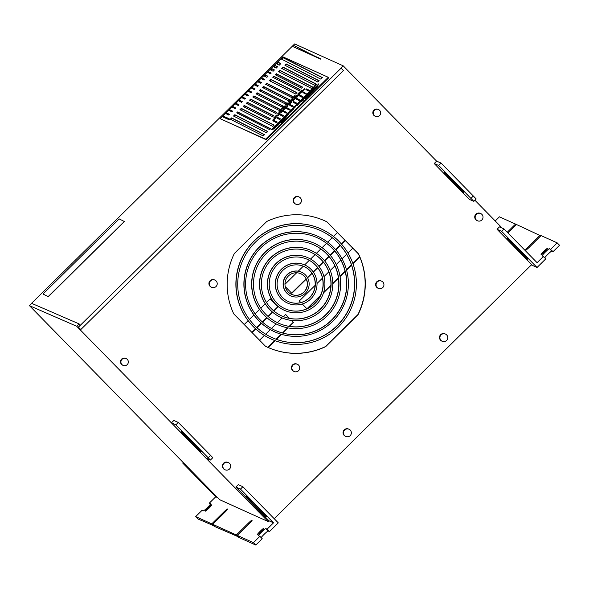 <?xml version="1.0" encoding="UTF-8"?>
<svg xmlns="http://www.w3.org/2000/svg" width="589" height="589" viewBox="0 0 589 589"><rect width="100%" height="100%" fill="white"/><g stroke="black" fill="none" stroke-linecap="round" stroke-linejoin="round"><path stroke-width="0.88" d="M283.545 286.688A12.995 12.921 -65.7 0 1 301.561 272.214A12.995 12.921 -65.7 0 1 304.277 294.176A12.995 12.921 -65.7 0 1 283.545 286.688M285.194 286.342A11.301 11.235 114.3 0 0 303.232 292.858A11.301 11.235 114.3 0 0 300.869 273.76A11.301 11.235 114.3 0 0 285.194 286.342M301.561 272.214L301.406 272.14A12.995 12.921 114.3 0 0 283.383 286.615A12.995 12.921 114.3 0 0 290.723 295.825L290.878 295.899M300.788 273.723A11.301 11.235 -65.7 0 1 303.107 292.762A11.301 11.235 -65.7 0 1 291.496 294.316M275.829 288.286A20.902 20.792 -65.7 0 1 304.815 264.998A20.902 20.792 -65.7 0 1 309.188 300.338A20.902 20.792 -65.7 0 1 275.829 288.286M277.478 287.94A19.209 19.106 114.3 0 0 308.135 299.021A19.209 19.106 114.3 0 0 304.115 266.545A19.209 19.106 114.3 0 0 277.478 287.94M304.815 264.998L304.653 264.932A20.902 20.792 114.3 0 0 275.667 288.212A20.902 20.792 114.3 0 0 287.469 303.041L287.631 303.107M304.034 266.508A19.209 19.106 -65.7 0 1 308.01 298.917A19.209 19.106 -65.7 0 1 288.249 301.531M268.105 289.884A28.809 28.662 -65.7 0 1 308.069 257.791A28.809 28.662 -65.7 0 1 314.092 306.501A28.809 28.662 -65.7 0 1 268.105 289.884M269.762 289.545A27.116 26.976 114.3 0 0 313.039 305.183A27.116 26.976 114.3 0 0 307.37 259.337A27.116 26.976 114.3 0 0 269.762 289.545M308.069 257.791L307.907 257.724A28.809 28.662 114.3 0 0 267.951 289.81A28.809 28.662 114.3 0 0 284.222 310.248L284.377 310.322M307.289 259.3A27.116 26.976 -65.7 0 1 312.914 305.08A27.116 26.976 -65.7 0 1 284.995 308.739M260.39 291.481A36.717 36.525 -65.7 0 1 311.316 250.583A36.717 36.525 -65.7 0 1 318.995 312.663A36.717 36.525 -65.7 0 1 260.39 291.481M262.046 291.143A35.023 34.839 114.3 0 0 317.942 311.345A35.023 34.839 114.3 0 0 310.617 252.129A35.023 34.839 114.3 0 0 262.046 291.143M311.316 250.583L311.161 250.509A36.717 36.525 114.3 0 0 260.235 291.415A36.717 36.525 114.3 0 0 280.968 317.456L281.122 317.53M310.543 252.092A35.023 34.839 -65.7 0 1 317.824 311.242A35.023 34.839 -65.7 0 1 281.741 315.947M252.674 293.086A44.631 44.396 -65.7 0 1 314.57 243.375A44.631 44.396 -65.7 0 1 323.906 318.826A44.631 44.396 -65.7 0 1 252.674 293.086M254.33 292.74A42.931 42.71 114.3 0 0 322.853 317.508A42.931 42.71 114.3 0 0 313.871 244.921A42.931 42.71 114.3 0 0 254.33 292.74M314.57 243.375L314.408 243.301A44.631 44.396 114.3 0 0 252.512 293.013A44.631 44.396 114.3 0 0 277.713 324.664L277.875 324.738M313.79 244.884A42.931 42.71 -65.7 0 1 322.728 317.405A42.931 42.71 -65.7 0 1 278.494 323.155M245.09 294.655A52.399 52.126 -65.7 0 1 317.765 236.285A52.399 52.126 -65.7 0 1 328.721 324.878A52.399 52.126 -65.7 0 1 245.09 294.655M246.607 294.345A50.845 50.573 114.3 0 0 327.756 323.663A50.845 50.573 114.3 0 0 317.125 237.706A50.845 50.573 114.3 0 0 246.607 294.345M317.765 236.285L317.604 236.218A52.399 52.126 114.3 0 0 244.928 294.588A52.399 52.126 114.3 0 0 274.518 331.754L274.68 331.828M317.044 237.676A50.845 50.573 -65.7 0 1 327.631 323.567A50.845 50.573 -65.7 0 1 275.24 330.37M237.242 296.282A60.446 60.13 -65.7 0 1 321.071 228.952A60.446 60.13 -65.7 0 1 333.713 331.151A60.446 60.13 -65.7 0 1 237.242 296.282M238.891 295.943A58.753 58.444 114.3 0 0 332.66 329.825A58.753 58.444 114.3 0 0 320.372 230.498A58.753 58.444 114.3 0 0 238.891 295.943M321.071 228.952L320.909 228.885A60.446 60.13 114.3 0 0 237.08 296.215A60.446 60.13 114.3 0 0 271.212 339.087L271.374 339.161M320.298 230.461A58.753 58.444 -65.7 0 1 332.535 329.73A58.753 58.444 -65.7 0 1 271.985 337.578M288.809 104.179L288.308 104.673L289.118 104.68L292.019 101.801L289.339 104.12L291.489 101.632L288.809 104.179M289.118 104.68L288.308 104.673M328.294 77.314L265.617 139.181L220.205 118.698L282.889 56.838L328.294 77.314L328.758 77.792L266.081 139.652L265.617 139.181M281.196 58.959L320.784 79.11L322.382 77.534L282.801 57.383L281.196 58.959M278.509 71.615L311.412 88.365L312.744 87.047L279.841 70.297L278.509 71.615M275.291 74.781L301.516 88.136L302.577 87.084L276.351 73.735L275.291 74.781M272.729 77.247L298.991 90.618L300.051 89.572L273.789 76.202L272.729 77.247M269.335 80.634L295.575 93.99L296.93 92.657L270.69 79.294L269.335 80.634M265.654 84.301L291.864 97.649L292.924 96.603L266.714 83.255L265.654 84.301M262.436 87.474L288.647 100.815L289.707 99.769L263.497 86.428L262.436 87.474M259.219 90.647L285.444 103.995L286.504 102.95L260.279 89.602L259.219 90.647M256.009 93.82L282.227 107.169L283.287 106.123L257.069 92.775L256.009 93.82M252.791 96.994L279.009 110.342L280.077 109.296L253.852 95.948L252.791 96.994M249.581 100.167L275.799 113.515L276.859 112.47L250.642 99.114L249.581 100.167M246.364 103.333L272.582 116.681L273.642 115.635L247.424 102.287L246.364 103.333M243.147 106.506L269.372 119.854L270.432 118.809L244.214 105.46L243.147 106.506M239.937 109.679L272.84 126.429L274.165 125.118L241.269 108.369L239.937 109.679M236.719 112.852L269.674 129.632L270.601 128.719L237.647 111.939L236.719 112.852M233.509 116.026L266.412 132.775L267.737 131.465L234.834 114.715L233.509 116.026M230.292 119.199L263.195 135.949L264.527 134.638L231.624 117.888L230.292 119.199M284.936 65.269L317.839 82.018L319.172 80.708L286.269 63.958L284.936 65.269M281.726 68.442L314.622 85.191L315.954 83.881L283.051 67.124L281.726 68.442M277.986 62.132L276.366 63.722L279.238 65.188L280.857 63.59L277.986 62.132L278.376 62.537L276.896 63.995M274.768 65.305L273.377 66.682L276.204 68.125L277.603 66.748L274.768 65.305L275.166 65.703L273.9 66.947M271.558 68.479L270.226 69.789L273.09 71.247L274.422 69.936L271.558 68.479L271.949 68.876L270.756 70.062M268.341 71.652L267.642 72.337L270.476 73.78L271.176 73.088L268.341 71.652L268.731 72.049L268.172 72.609M265.124 74.818L264.027 75.907L266.854 77.343L267.951 76.261L265.124 74.818L265.521 75.223L264.557 76.172M261.914 77.991L261.214 78.683L264.049 80.126L264.748 79.434L261.914 77.991L262.304 78.396L261.744 78.948M258.696 81.164L258.004 81.856L260.831 83.299L261.531 82.607L258.696 81.164L259.094 81.569L258.527 82.121M255.486 84.337L254.787 85.03L257.621 86.465L258.313 85.78L255.486 84.337L255.876 84.742L255.317 85.295M252.269 87.511L251.569 88.195L254.404 89.638L255.103 88.954L252.269 87.511L252.666 87.916L252.099 88.468M249.051 90.684L248.359 91.369L251.186 92.812L251.886 92.127L249.051 90.684L249.449 91.081L248.882 91.641M245.841 93.857L245.142 94.542L247.976 95.985L248.676 95.3L245.841 93.857L246.231 94.255L245.672 94.814M242.624 97.03L241.932 97.715L244.759 99.158L245.458 98.473L242.624 97.03L243.021 97.428L242.454 97.988M239.414 100.204L238.714 100.888L241.549 102.331L242.241 101.639L239.414 100.204L239.804 100.601L239.244 101.153M236.196 103.37L235.497 104.062L238.331 105.505L239.031 104.813L236.196 103.37L236.594 103.774L236.027 104.327M232.979 106.543L232.287 107.235L235.114 108.678L235.814 107.986L232.979 106.543L233.377 106.948L232.81 107.5M229.769 109.716L229.069 110.408L231.904 111.844L232.603 111.159L229.769 109.716L230.159 110.121L229.6 110.673M226.551 112.889L225.859 113.581L228.687 115.017L229.386 114.332L226.551 112.889L226.949 113.294L226.382 113.846M223.341 116.062L222.642 116.747L225.477 118.19L226.169 117.505L223.341 116.062L223.732 116.467L223.172 117.02M226.817 117.631L226.117 118.315L228.952 119.758L229.651 119.074L226.817 117.631L227.207 118.028L226.647 118.588M306.582 88.895L305.882 89.58L308.717 91.023L309.409 90.338L306.582 88.895L306.972 89.292L306.413 89.852M303.364 92.068L302.842 92.583L305.698 94.034L306.221 93.518L303.364 92.068L303.762 92.466L303.372 92.848M300.154 95.241L299.455 95.926L302.29 97.369L302.982 96.677L300.154 95.241L300.545 95.639L299.985 96.198M296.937 98.415L296.238 99.099L299.072 100.542L299.772 99.85L296.937 98.415L297.335 98.812L296.768 99.364M293.72 101.58L293.027 102.272L295.855 103.716L296.554 103.023L293.72 101.58L294.117 101.985L293.55 102.538M290.51 104.754L289.81 105.446L292.645 106.889L293.344 106.197L290.51 104.754L290.9 105.159L290.34 105.711M287.292 107.927L286.6 108.619L289.427 110.055L290.127 109.37L287.292 107.927L287.69 108.332L287.123 108.884M284.082 111.1L283.383 111.785L286.217 113.228L286.909 112.543L284.082 111.1L284.472 111.505L283.913 112.057M280.865 114.273L280.165 114.958L283 116.401L283.699 115.716L280.865 114.273L281.262 114.671L280.695 115.23M277.655 117.447L276.955 118.131L279.782 119.574L280.482 118.89L277.655 117.447L278.045 117.844L277.485 118.404M274.437 120.62L273.738 121.305L276.572 122.748L277.272 122.063L274.437 120.62L274.827 121.017L274.268 121.577M274.584 128.233C272.324 130.817 275.954 127.592 275.115 127.776A18.671 1.782 135.6 0 1 277.117 125.626M277.412 124.802L274.872 127.533A21.903 2.091 135.6 0 1 277.839 124.353L277.912 124.544M286.372 115.908L288.154 113.302A255.832 24.451 135.6 0 1 271.875 129.573L272.921 128.35L271.264 129.801L271.912 129.609M271.875 129.573L272.066 129.779A255.832 24.451 -44.4 0 0 274.165 127.695M277.257 124.625A255.832 24.451 -44.4 0 0 277.772 124.11M281.071 120.819A255.832 24.451 -44.4 0 0 282.359 119.523M286.18 115.687A255.832 24.451 -44.4 0 0 287.277 114.583M291.312 109.937L288.662 112.587A317.28 30.326 -44.4 0 1 271.264 129.801M292.24 109.569A383.564 36.665 -44.4 0 0 293.116 108.678M301.494 100.586L301.296 100.38A383.564 36.665 -44.4 0 0 303.232 98.415M307.421 95.735L316.308 84.625L309.424 92.304L306.435 96.692L318.767 83.837L317.478 86.252L318.767 83.837M305.529 98.496L317.478 86.252M302.827 100.829L303.696 99.644L301.075 101.61L302.901 100.726M296.922 105.799L301.288 101.028M293.69 109.105L291.982 110.393L295.236 107.051M289.162 113.184L292.107 110.526M288.897 113.935L282.484 121.732C280.158 123.624 284.384 118.801 286.099 116.813M283.051 119.773L282.853 119.574C286.077 116.048 283.471 117.903 282.212 119.957L281.167 121.614L282.411 120.156C283.67 118.109 286.276 116.254 283.051 119.773L283.684 119.192M278.185 124.713C275.748 127.504 279.569 123.918 278.936 123.962L281.454 121.172M300.707 92.723L303.755 90.625L304.587 88.615L300.707 92.723M298.108 95.882L300.169 93.636L298.557 94.557L296.547 96.544L297.18 96.832L299.514 94.498M296.547 96.544L297.32 96.971L297.681 96.331M292.762 100.903L296.171 97.531L293.734 99.32L292.762 100.903L293.506 100.454M284.693 108.243L285.4 108.354L288.08 105.806L287.506 105.468L286.475 107.021L284.693 108.243L285.4 108.354M280.813 112.263L282.043 111.748L284.229 109.414L283.67 109.37L281.115 111.829L282.477 110.791M283.611 109.65L281.27 112.411M276.933 116.379L277.441 115.709M279.576 113.596L276.874 116.269L278.118 115.613L280.062 113.596L279.908 113.162L276.793 116.232M273.708 119.898L276.145 117.469L276.013 117.034L275.394 117.476L272.641 120.134L273.274 120.421L273.76 119.854M272.641 120.134L273.414 120.568L273.775 119.928M276.513 115.289L273.878 117.977L276.248 116.099L277.147 114.914L276.344 115.194L273.9 118.006M274.4 117.469L275.38 116.431M278.626 113.677L278.096 113.382L277.596 113.876L278.207 114.178M278.163 114.133L278.73 113.67M278.899 112.587L279.296 112.852L280.482 111.939L282.286 110.15L281.711 109.812L280.688 111.373L278.899 112.587L279.606 112.698M282.705 109.105L284.296 108.17L285.923 105.932L282.97 108.648L282.705 109.105L283.199 109.12M290.038 102.096L288.426 103.679M288.146 103.473L288.117 104.039L286.534 105.056L287.005 105.35L289.825 102.722L290.826 101.728L290.252 101.389L289.751 101.882M291.422 100.756L293.44 99.151L292.866 98.812L291.422 100.756L292.409 100.13M297.158 95.035L293.668 98.017L294.478 98.032L296.414 95.83M297.688 94.049L298.461 94.483L299.065 93.887L298.667 93.629L302.341 90.375L301.701 90.088L297.688 94.049L298.321 94.336L298.925 93.739M298.866 93.717L302.341 90.375M291.665 99.423L295.501 96.036L294.728 95.609L291.805 98.915L294.677 96.449L291.746 99.46L295.361 95.889M290.833 100.263L290.303 99.968L289.803 100.461L290.414 100.763M290.37 100.719L290.944 100.255M288.5 101.75L289.273 102.184L289.633 101.544L289 101.256L288.5 101.75L289.133 102.037L289.633 101.544M286.666 104.039L285.805 105.24L287.071 104.224L288.073 102.714L285.488 104.724L286.71 104.062M287.498 103.649L288.124 102.744M285.488 104.724L286.195 104.408M284.185 106.322L281.483 108.987L283.935 107.139L284.818 106.094L284.259 106.049L281.564 109.075M279.017 111.63L281.034 110.025L280.46 109.687L279.017 111.63L280.003 111.004M242.867 486.713L278.288 522.863L269.453 531.587L267.089 529.172L273.517 522.833L240.459 489.091L242.867 486.713L238.273 484.644L235.865 487.022L268.923 520.757L268.12 521.552L219.631 499.686L29.45 305.654L76.747 326.299L79.154 323.921L31.57 303.306L293.344 45.213L320.917 59.253L292.542 46.45L320.21 58.525M268.12 521.552L77.939 327.521L80.354 325.143L79.154 323.921M78.028 327.558L78.425 327.16L80.789 329.575L343.453 70.592L341.09 68.184L78.425 327.16M341.09 68.184L343.21 65.835L436.604 161.143L434.196 163.521L469.345 199.391L473.814 201.342L438.665 165.472L441.073 163.094L476.221 198.964L473.814 201.342M293.344 45.213L294.64 43.932L343.21 65.835M220.205 118.698L266.081 139.652M31.74 303.394L29.45 305.654M359.68 256.738L352.877 263.452M351.442 264.866L346.472 269.777M345.088 271.139L339.986 276.175M338.38 277.758L332.778 283.294M330.908 285.135L323.685 292.269M320.497 295.406L307.038 308.695M285.555 314.548L289.265 318.332M291.319 320.431L293.197 322.352L289.155 326.343M287.638 327.837L282.448 332.962M281.152 334.243L276.094 339.235M274.746 340.56L267.855 347.363M270.204 298.881L277.853 306.685L273.657 310.823M272.412 312.052L268.01 316.396M266.765 317.626L262.37 321.962M261.221 323.096L256.738 327.521M255.493 328.75L251.856 332.343M345.073 240.341L341.392 243.971M340.133 245.215L335.664 249.626M334.5 250.774L330.12 255.096M328.861 256.34L324.48 260.669M323.214 261.914L318.826 266.243M317.552 267.502L313.149 271.846M311.868 273.112L307.414 277.507M306.089 278.818L291.599 293.116M337.409 232.559L333.455 236.461M332.211 237.691L327.675 242.16M326.527 243.294L322.08 247.689M320.828 248.926L316.345 253.351M315.093 254.588L310.55 259.064M309.291 260.316L304.623 264.917M303.313 266.206L298.27 271.183M296.665 272.773L284.973 284.31M285.26 286.644L291.827 293.344L306.236 279.127M307.583 277.802L312.052 273.392M313.341 272.118L317.751 267.767M319.024 266.508L323.413 262.171M324.686 260.92L329.067 256.59M330.333 255.346L334.707 251.024M335.877 249.876L340.346 245.458M341.605 244.214L345.301 240.57M352.796 248.183L347.944 252.976M346.626 254.271L342.025 258.814M340.795 260.029L336.238 264.527M334.883 265.867L330.23 270.461M328.817 271.853L323.965 276.639M322.448 278.141L317.029 283.486M315.13 285.356L299.308 300.979L300.846 302.547M302.282 304.012L306.921 308.746M307.922 308.275L320.063 296.289M323.471 292.924L330.893 285.606M332.778 283.743L338.432 278.163M340.052 276.565L345.183 271.507M346.568 270.13L351.559 265.212M352.995 263.791L359.813 257.062M289.486 318.377L285.643 314.46L283.427 316.646M282.102 317.957L277.367 322.632M276.086 323.891L271.463 328.456M270.292 329.612L265.632 334.213M264.373 335.45L259.558 340.206M268.172 347.503L275.085 340.685M276.432 339.352L281.505 334.346M282.808 333.065L288.028 327.911M289.552 326.402L293.513 322.492L291.526 320.46M273.907 311.036L278.17 306.825L276.351 304.977M274.82 303.416L270.299 298.792L266.522 302.518M265.219 303.806L260.787 308.187M259.491 309.453L255.081 313.812M253.896 314.982L249.397 319.422M248.124 320.681L244.207 324.539M252.077 332.571L255.729 328.971M256.981 327.742L261.464 323.309M262.613 322.176L267.008 317.839M268.26 316.61L272.663 312.266M324.664 220.779A69.369 69.009 -65.7 0 1 326.814 221.803L358.377 253.852A69.369 69.009 -65.7 0 1 357.906 314.592L325.526 346.553A69.369 69.009 -65.7 0 1 267.62 347.26M474.925 200.253L502.277 228.164M544.825 257.673A5.087 0.486 135.6 0 1 547.785 254.389A5.087 0.486 135.6 0 1 551.856 251.054L553.123 251.621L549.493 248.639A5.087 0.486 -44.4 0 0 545.421 251.974A5.087 0.486 -44.4 0 0 542.248 255.766L545.885 258.762L537.05 267.487L501.629 231.337L504.037 228.959L499.443 226.883L497.035 229.268L531.668 264.608L274.216 518.703M378.491 109.539L378.064 109.348A3.725 3.711 114.3 0 0 372.896 113.5A3.725 3.711 114.3 0 0 375.002 116.151L375.421 116.342A3.725 3.711 -65.7 0 1 374.641 110.033A3.725 3.711 -65.7 0 1 380.597 112.182A3.725 3.711 -65.7 0 1 375.421 116.342M299.131 196.991L298.711 196.8A3.954 3.932 114.3 0 0 293.226 201.21A3.954 3.932 114.3 0 0 295.457 204.008L295.877 204.199A3.954 3.932 -65.7 0 1 295.052 197.514A3.954 3.932 -65.7 0 1 301.362 199.796A3.954 3.932 -65.7 0 1 295.877 204.199M214.911 280.106L214.492 279.915A3.954 3.932 114.3 0 0 209.007 284.325A3.954 3.932 114.3 0 0 211.237 287.13L211.665 287.314A3.954 3.932 -65.7 0 1 210.833 280.629A3.954 3.932 -65.7 0 1 217.15 282.911A3.954 3.932 -65.7 0 1 211.665 287.314M297.408 364.289L296.989 364.098A3.954 3.932 114.3 0 0 291.503 368.508A3.954 3.932 114.3 0 0 293.734 371.313L294.154 371.504A3.954 3.932 -65.7 0 1 293.329 364.819A3.954 3.932 -65.7 0 1 299.639 367.094A3.954 3.932 -65.7 0 1 294.154 371.504M381.628 281.174L381.201 280.982A3.954 3.932 114.3 0 0 375.716 285.393A3.954 3.932 114.3 0 0 377.954 288.198L378.374 288.382A3.954 3.932 -65.7 0 1 377.549 281.697A3.954 3.932 -65.7 0 1 383.859 283.979A3.954 3.932 -65.7 0 1 378.374 288.382M349.034 429.241L348.614 429.05A3.954 3.932 114.3 0 0 343.129 433.452A3.954 3.932 114.3 0 0 345.36 436.258L345.787 436.449A3.954 3.932 -65.7 0 1 344.955 429.764A3.954 3.932 -65.7 0 1 351.272 432.046A3.954 3.932 -65.7 0 1 345.787 436.449M445.468 334.066L445.048 333.875A3.954 3.932 114.3 0 0 439.563 338.285A3.954 3.932 114.3 0 0 441.794 341.09L442.221 341.281A3.954 3.932 -65.7 0 1 441.389 334.589A3.954 3.932 -65.7 0 1 447.699 336.871A3.954 3.932 -65.7 0 1 442.221 341.281M480.712 213.564L480.293 213.373A3.954 3.932 114.3 0 0 474.808 217.775A3.954 3.932 114.3 0 0 477.038 220.581L477.465 220.772A3.954 3.932 -65.7 0 1 476.634 214.087A3.954 3.932 -65.7 0 1 482.951 216.362A3.954 3.932 -65.7 0 1 477.465 220.772M228.385 462.593L227.965 462.402A3.954 3.932 114.3 0 0 222.48 466.805A3.954 3.932 114.3 0 0 224.711 469.61L225.131 469.801A3.954 3.932 -65.7 0 1 224.306 463.116A3.954 3.932 -65.7 0 1 230.616 465.398A3.954 3.932 -65.7 0 1 225.131 469.801M126.164 358.576L125.737 358.384A3.725 3.711 114.3 0 0 120.568 362.537A3.725 3.711 114.3 0 0 122.674 365.18L123.094 365.371A3.725 3.711 -65.7 0 1 122.313 359.069A3.725 3.711 -65.7 0 1 128.262 361.219A3.725 3.711 -65.7 0 1 123.094 365.371M234.378 253.447A69.369 69.009 114.3 0 0 233.752 313.871L265.47 346.244A69.369 69.009 114.3 0 0 325.688 346.626L358.068 314.666A69.369 69.009 114.3 0 0 358.539 253.925L326.969 221.869A69.369 69.009 114.3 0 0 266.758 221.486L234.378 253.447M436.604 161.143L441.073 163.094M452.713 181.913A14.121 0.523 -134.6 0 0 463.918 192.529A14.121 0.523 -134.6 0 0 455.282 183.039A14.121 0.523 -134.6 0 0 444.077 172.422A14.121 0.523 -134.6 0 0 452.713 181.913M434.196 163.521L438.665 165.472M507.262 232.243L515.53 224.078L499.428 216.818L495.224 220.963M507.939 232.942L516.479 224.512L540.812 235.872M550.759 249.213L557.187 242.867L541.085 235.607L529.43 247.108A5.087 0.486 -44.4 0 1 525.329 250.45A5.087 0.486 -44.4 0 1 528.48 246.681L540.135 235.18M504.037 228.959L537.102 262.694L543.529 256.348M544.7 251.702A4.521 0.434 -44.4 0 0 547.52 248.33A4.521 0.434 -44.4 0 0 543.89 251.289A4.521 0.434 -44.4 0 0 541.063 254.662A4.521 0.434 -44.4 0 0 544.7 251.702M501.629 231.337L497.035 229.268M537.05 267.487L531.359 264.917M515.949 248.116A14.688 0.545 -134.6 0 0 527.619 259.175A14.688 0.545 -134.6 0 0 518.659 249.316A14.688 0.545 -134.6 0 0 506.989 238.265A14.688 0.545 -134.6 0 0 515.949 248.116M557.187 242.867L559.55 245.274L553.123 251.621M515.53 224.078L516.214 224.777M240.459 489.091L235.865 487.022M261.148 537.632A5.087 0.486 135.6 0 1 264.108 534.348A5.087 0.486 135.6 0 1 268.186 531.013L269.453 531.587M259.859 536.314L262.215 538.721L255.788 545.068L253.432 542.66L259.859 536.314L258.593 535.74A5.087 0.486 -44.4 0 1 258.578 535.732A5.087 0.486 -44.4 0 1 261.752 531.941A5.087 0.486 -44.4 0 1 265.823 528.605L267.089 529.172M214.403 526.014L198.029 519.019L195.666 516.605L211.768 523.871L223.422 512.371A5.087 0.486 -44.4 0 1 227.531 509.029A5.087 0.486 -44.4 0 1 224.372 512.798L212.717 524.298L236.373 534.967L248.028 523.466A5.087 0.486 -44.4 0 1 252.136 520.124A5.087 0.486 -44.4 0 1 248.978 523.893L237.323 535.394L253.432 542.66M239.009 537.109L215.081 526.706L212.717 524.298M255.788 545.068L239.686 537.809L237.323 535.394M183.216 462.534L182.693 463.042L215.758 496.777L209.331 503.124L210.398 504.213M195.666 516.605L202.093 510.265L203.36 510.832A5.087 0.486 -44.4 0 0 207.438 507.497A5.087 0.486 -44.4 0 0 210.612 503.705L209.331 503.124M217.599 497.609L215.758 496.777M273.517 522.833L268.923 520.757M208.97 508.189A4.521 0.434 -44.4 0 0 211.79 504.817A4.521 0.434 -44.4 0 0 208.16 507.777A4.521 0.434 -44.4 0 0 205.333 511.142A4.521 0.434 -44.4 0 0 208.97 508.189M261.03 531.668A4.521 0.434 -44.4 0 0 263.85 528.296A4.521 0.434 -44.4 0 0 260.22 531.249A4.521 0.434 -44.4 0 0 257.393 534.621A4.521 0.434 -44.4 0 0 261.03 531.668M238.736 537.374L236.373 534.967M214.131 526.279L211.768 523.871M184.526 463.867L182.693 463.042M193.413 472.938A14.688 0.545 -134.6 0 0 201.872 482.016A14.688 0.545 -134.6 0 0 211.893 491.793M77.939 327.521L76.747 326.299M254.779 505.87A14.688 0.545 -134.6 0 0 266.449 516.928A14.688 0.545 -134.6 0 0 257.489 507.077A14.688 0.545 -134.6 0 0 245.819 496.019A14.688 0.545 -134.6 0 0 254.779 505.87M282.801 57.383L283.191 57.781L281.726 59.231M322.249 77.667L283.191 57.781M279.841 70.297L280.231 70.702L279.039 71.88M312.604 87.179L280.231 70.702M276.351 73.735L276.749 74.14L275.821 75.053M302.437 87.224L276.749 74.14M273.789 76.202L274.187 76.607L273.259 77.52M299.919 89.705L274.187 76.607M270.69 79.294L271.087 79.699L269.865 80.899M296.79 92.79L271.087 79.699M266.714 83.255L267.104 83.66L266.176 84.573M292.792 96.736L267.104 83.66M263.497 86.428L263.887 86.833L262.966 87.746M289.574 99.909L263.887 86.833M260.279 89.602L260.677 89.999L259.749 90.912M286.364 103.082L260.677 89.999M257.069 92.775L257.459 93.172L256.539 94.085M283.154 106.256L257.459 93.172M253.852 95.948L254.249 96.346L253.322 97.259M279.937 109.429L254.249 96.346M250.642 99.114L251.032 99.519L250.104 100.432M276.727 112.602L251.032 99.519M247.424 102.287L247.822 102.692L246.894 103.605M273.51 115.768L247.822 102.692M244.214 105.46L244.604 105.865L243.677 106.778M270.292 118.941L244.604 105.865M241.269 108.369L241.659 108.766L240.467 109.952M274.032 125.251L241.659 108.766M237.647 111.939L238.044 112.337L237.249 113.125M270.469 128.851L238.044 112.337M234.834 114.715L235.232 115.113L234.032 116.291M267.605 131.597L235.232 115.113M231.624 117.888L232.014 118.286L230.822 119.464M264.387 134.771L232.014 118.286M286.269 63.958L286.659 64.356L285.466 65.534M319.032 80.84L286.659 64.356M283.051 67.124L283.449 67.529L282.249 68.707M315.822 84.013L283.449 67.529M280.717 63.73L278.376 62.537M277.471 66.881L275.166 65.703M274.29 70.069L271.949 68.876M271.036 73.22L268.731 72.049M267.818 76.393L265.521 75.223M264.608 79.567L262.304 78.396M261.398 82.74L259.094 81.569M258.181 85.913L255.876 84.742M254.963 89.086L252.666 87.916M251.753 92.259L249.449 91.081M248.536 95.433L246.231 94.255M245.326 98.606L243.021 97.428M242.108 101.772L239.804 100.601M238.898 104.945L236.594 103.774M235.681 108.118L233.377 106.948M232.464 111.292L230.159 110.121M229.254 114.465L226.949 113.294M226.036 117.638L223.732 116.467M229.511 119.206L227.207 118.028M309.277 90.47L306.972 89.292M306.089 93.651L303.762 92.466M302.849 96.817L300.545 95.639M299.632 99.983L297.335 98.812M296.422 103.156L294.117 101.985M293.204 106.329L290.9 105.159M289.994 109.502L287.69 108.332M286.777 112.676L284.472 111.505M283.559 115.849L281.262 114.671M280.349 119.022L278.045 117.844M277.132 122.195L274.827 121.017M277.971 124.529L277.875 124.426A18.671 1.782 -44.4 0 0 274.923 127.577L275.115 127.776M278.936 123.962L278.737 123.764C279.37 123.719 275.549 127.298 277.986 124.515A4.425 0.42 -44.4 0 0 277.979 124.434A4.425 0.42 -44.4 0 0 277.875 124.426M274.923 127.577C275.755 127.393 272.125 130.618 274.386 128.034L274.319 128.181M273.833 129.308L274.386 128.034C273.583 128.402 274.084 127.622 275.895 125.7C277.655 124.22 277.279 124.816 274.776 127.489L274.827 127.541M278.575 123.734L278.545 123.697A7.642 0.729 -44.4 0 0 278.56 123.719A7.642 0.729 -44.4 0 0 278.641 123.742L281.579 120.561C282.035 119.287 288.772 112.897 284.988 117.336M277.839 124.353L280.467 121.172L278.545 123.697L281.218 120.973M291.334 109.421L290.156 111.1A412.374 39.419 -44.4 0 0 303.666 97.472L303.629 97.929M303.475 97.767A383.564 36.665 135.6 0 1 289.714 111.719L288.838 112.985C290.767 110.585 293.329 108.354 291.246 110.931L312.619 88.055C320.085 80.56 313.098 88.718 309.424 92.304L309.615 92.502M292.38 109.709L291.246 110.931M305.831 98.054L305.338 98.297M317.287 86.053L305.632 97.855M301.075 101.61L302.142 99.791L301.185 101.139M297.202 105.394L296.723 105.6M300.986 100.933L297.011 105.195M296.407 105.313L293.491 108.899M295.118 107.235L296.407 105.291M291.982 110.393L289.501 112.764L290.605 111.152L289.111 113.132M288.706 113.736L287.491 115.326M287.299 115.12L283.007 120.723C279.547 124.345 283.051 119.803 284.62 118.094L283.088 119.795M281.601 122.49L284.62 118.094M284.656 117.204L282.897 119.596M282.212 119.957L282.948 119.773M280.968 121.415L278.737 123.764M277.316 125.884L277.986 124.515M282.83 120.421L283.552 119.891A24.259 2.319 -44.4 0 0 285.326 117.402L282.462 120.988M302.923 99.806L303.504 98.4C302.039 100.285 302.407 100.292 304.609 98.422L308.069 93.725A45.743 4.373 135.6 0 1 303.504 98.4L302.658 99.88M309.902 91.634L313.481 87.673L310.248 90.684L303.939 97.818A29.141 2.783 -44.4 0 0 308.651 92.952L313.62 87.415M298.726 102.965C297.136 104.835 297.077 105.041 298.542 103.576C300.11 101.713 300.169 101.507 298.726 102.965C297.136 104.835 297.077 105.041 298.542 103.576C300.11 101.713 300.169 101.507 298.726 102.965L298.895 103.141M279.966 122.048L279.238 122.645A4.83 0.464 -44.4 0 0 278.656 123.462A4.145 0.398 -44.4 0 0 279.966 122.048L280.209 121.709M276.499 125.398L276.072 125.936M303.703 98.599A45.743 4.373 -44.4 0 0 306.817 95.425M306.376 95.337L309.173 92.23M310.705 90.61L312.744 88.541M303.755 90.625L304.587 88.615M302.945 91.42L303.607 90.485M302.805 91.273L300.567 92.576M303.32 90.169L302.157 91.324L303.32 90.169M299.794 94.188L299.374 94.35M298.675 94.954C299.786 93.725 299.691 93.68 298.402 94.814C297.29 96.044 297.386 96.095 298.675 94.954C299.786 93.725 299.691 93.68 298.402 94.814C297.29 96.044 297.386 96.095 298.675 94.954M295.715 98.267L296.171 97.531M294.272 99.21L293.359 100.307M295.575 98.127L294.132 99.062M289.67 104.209L291.872 101.654M289.346 104.496L288.978 104.54M289.398 103.855L291.054 102.118L289.361 103.863M287.579 106.3L287.94 105.659M286.674 107.191L286.917 106.646M286.269 107.588L286.534 107.051M285.959 107.883L286.129 107.441M285.628 108.162L285.26 108.207M284.082 109.635L283.633 110.15M283.346 110.46L283.493 110.01M282.757 111.056L283.206 110.312M282.043 111.748L282.617 110.916M281.608 112.131L281.13 112.263M281.895 111.601L281.468 111.984M281.792 111.49L282.337 110.644M280.062 113.596L279.613 114.119M279.326 114.421L279.473 113.972M278.737 115.024L279.186 114.281M278.118 115.613L278.597 114.877M277.979 115.466L277.434 115.945M279.046 114.126L279.289 113.751M278.435 114.73L278.737 114.222M277.736 115.415L278.317 114.612M277.301 115.93L279.414 113.839L277.301 115.93M275.225 118.492L275.468 117.947M274.621 119.088L275.078 118.352M274.202 119.479L274.481 118.941M274.739 118.61C276.027 117.182 275.924 117.13 274.43 118.455C273.134 119.884 273.237 119.935 274.739 118.61C276.027 117.182 275.924 117.13 274.43 118.455C273.134 119.884 273.237 119.935 274.739 118.61M276.985 115.275L276.536 115.79M276.248 116.099L276.396 115.65M275.659 116.696L276.108 115.952M274.938 117.388L275.519 116.556M274.798 117.24L274.371 117.623M274.695 117.13L275.24 116.283M274.415 117.439L274.548 116.983M273.716 117.903L274.216 117.41M278.17 114.222L278.531 113.581M277.596 113.876L278.03 114.075M281.785 110.651L282.146 110.01M280.879 111.542L281.13 110.997M280.482 111.939L280.739 111.395M280.165 112.227L280.335 111.792M279.834 112.514L279.466 112.558M285.098 107.375L285.348 106.83M284.296 108.17L284.958 107.235M283.883 108.56L284.156 108.03M283.442 108.943L283.059 108.972M284.546 107.573C285.834 106.145 285.731 106.094 284.237 107.412C282.948 108.84 283.051 108.891 284.546 107.573C285.834 106.145 285.731 106.094 284.237 107.412C282.948 108.84 283.051 108.891 284.546 107.573M290.325 102.221L290.686 101.58M289.825 102.722L289.965 102.272M289.42 103.112L289.678 102.574M289.103 103.406L289.28 102.972M288.212 104.305L288.36 103.855M287.815 104.702L288.073 104.157M287.498 104.989L287.668 104.555M292.932 99.644L293.293 99.004M292.681 99.821L292.262 99.983M296.974 95.219L296.348 95.757M296.252 96.375L296.797 95.528M295.649 96.971L296.105 96.228M295.03 97.56L295.509 96.824M294.706 97.84L294.331 97.884M294.581 97.376L296.539 95.366L294.581 97.376M290.377 100.8L290.738 100.159M289.803 100.461L290.237 100.66M285.856 105.262L287.432 103.583M284.671 106.314L284.222 106.837M283.935 107.139L284.082 106.69M283.346 107.743L283.795 106.999M282.727 108.332L283.206 107.596M282.587 108.185L282.043 108.663M283.655 106.845L283.898 106.469M283.044 107.448L283.346 106.94M282.345 108.14L282.926 107.331M282.05 108.428L282.241 108.03M281.402 108.95L281.903 108.457M281.976 108.619L284.207 106.373L281.954 108.619M280.533 110.518L280.894 109.878M280.276 110.695L279.863 110.857M208.16 457.749L175.89 424.816L171.421 422.865L205.951 458.102L210.406 460.046L208.16 457.749L210.567 455.371L178.298 422.438L173.829 420.487L171.421 422.865M189.93 441.257A14.121 0.523 -134.6 0 0 201.143 451.866A14.121 0.523 -134.6 0 0 192.507 442.376A14.121 0.523 -134.6 0 0 181.302 431.766A14.121 0.523 -134.6 0 0 189.93 441.257M210.406 460.046L212.82 457.668L210.567 455.371M178.298 422.438L175.89 424.816M43.019 294.014L48.291 296.775L124.323 221.501L119.199 218.894L43.019 294.014L48.136 296.62L124.323 221.501M470.935 198.405L473.342 196.027M549.493 248.639L551.856 251.054M528.48 246.681L529.165 247.373M265.823 528.605L268.186 531.013M248.705 524.158L248.028 523.466M224.1 513.063L223.422 512.371"/></g></svg>
